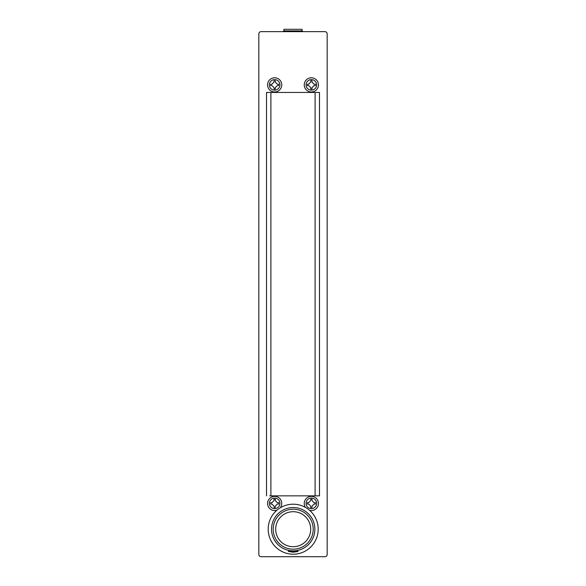 <?xml version="1.0" encoding="UTF-8"?>
<svg xmlns="http://www.w3.org/2000/svg" width="586" height="586" viewBox="0 0 586 586"><rect width="100%" height="100%" fill="white"/><g stroke="black" fill="none" stroke-linecap="round" stroke-linejoin="round"><path stroke-width="0.88" d="M288.041 30.897L283.932 30.897L283.932 29.3L302.068 29.3L302.068 30.897L288.041 30.897M292.736 31.644L292.736 30.897M283.346 31.644L283.346 31.168L288.708 30.897M293.667 31.644L293.667 31.168L297.292 30.897M290.041 31.644L290.041 31.168L292.333 31.168L292.333 31.644M297.38 31.644L297.38 31.168L302.654 31.168L302.654 31.644M295.959 31.168L295.959 31.644M316.337 92.449L319.48 92.449L319.48 495.844L316.337 495.844M304.251 84.875A7.091 7.091 0 0 0 311.349 91.973A7.091 7.091 0 0 0 318.44 84.875A7.091 7.091 0 0 0 311.349 77.784A7.091 7.091 0 0 0 304.251 84.875M309.62 510.347A7.091 7.091 0 0 0 318.44 503.469A7.091 7.091 0 0 0 311.349 496.379A7.091 7.091 0 0 0 305.445 507.403M267.56 84.875A7.091 7.091 0 0 0 274.651 91.973A7.091 7.091 0 0 0 281.749 84.875A7.091 7.091 0 0 0 274.651 77.784A7.091 7.091 0 0 0 267.56 84.875M280.269 507.806A7.091 7.091 0 0 0 274.651 496.379A7.091 7.091 0 0 0 267.56 503.469A7.091 7.091 0 0 0 276.988 510.164M325.032 31.644L260.968 31.644C259.686 31.783 258.975 32.494 258.836 33.776L258.836 554.568C258.975 555.85 259.686 556.568 260.968 556.7L325.032 556.7C326.314 556.568 327.025 555.85 327.164 554.568L327.164 33.776C327.025 32.494 326.314 31.783 325.032 31.644M319.48 495.844L269.663 495.844M269.663 92.449L266.52 92.449L266.52 495.844M319.48 92.449L266.52 92.449M273.97 507.476L275.303 507.527L275.31 506.092L277.39 504.026L278.709 504.026L278.716 502.693L277.368 502.693L275.332 500.634L275.332 499.206L273.999 499.199L273.999 500.634L271.911 502.7L270.593 502.693L270.673 504.033M274.629 508.641A5.281 5.281 0 0 0 279.932 503.381A5.281 5.281 0 0 0 274.673 498.085A5.281 5.281 0 0 0 269.37 503.345A5.281 5.281 0 0 0 274.629 508.641M278.716 502.693L277.368 502.693M275.31 506.092L277.39 504.026M270.593 504.033L271.933 504.033L273.977 506.084L274.314 507.52M271.933 504.033L273.977 506.084M273.999 500.634L271.911 502.7M308.851 502.458L307.291 502.693L307.284 504.033L308.632 504.033L310.668 506.084L310.668 507.52L312.001 507.527L312.001 506.092L314.089 504.026L315.407 504.026L315.407 502.693L314.059 502.693L312.023 500.634L312.03 499.206L310.697 499.199L310.69 500.634L308.522 502.7M311.327 508.641A5.281 5.281 0 0 0 316.63 503.381A5.281 5.281 0 0 0 311.371 498.085A5.281 5.281 0 0 0 306.068 503.345A5.281 5.281 0 0 0 311.327 508.641M314.059 502.693L312.023 500.634M308.632 504.033L310.668 506.084M273.97 88.991L275.303 89.043L275.31 87.607L277.39 85.541L278.709 85.541L278.716 84.208L277.368 84.208L275.332 82.15L275.332 80.722L273.999 80.714L273.999 82.15L271.911 84.216L270.593 84.384M274.629 90.156A5.281 5.281 0 0 0 279.932 84.897A5.281 5.281 0 0 0 274.673 79.601A5.281 5.281 0 0 0 269.37 84.86A5.281 5.281 0 0 0 274.629 90.156M270.681 84.208L270.593 85.541L271.933 85.541L273.977 87.6L274.314 89.035M273.999 82.15L271.911 84.216M275.332 80.765L274.666 80.714M277.368 84.208L275.332 82.15M274.636 89.035L275.303 88.999M271.933 85.541L273.977 87.6M307.379 84.208L307.284 85.541L308.632 85.541L310.668 87.6L310.668 89.035L312.001 89.043L312.001 87.607L314.089 85.541L315.407 85.541L315.407 84.208L314.059 84.208L312.023 82.15L312.03 80.722L310.697 80.714L310.69 82.15L308.61 84.216L307.291 84.384M311.327 90.156A5.281 5.281 0 0 0 316.63 84.897A5.281 5.281 0 0 0 311.371 79.601A5.281 5.281 0 0 0 306.068 84.86A5.281 5.281 0 0 0 311.327 90.156M310.69 82.15L308.61 84.216M312.03 80.765L311.364 80.714M314.059 84.208L312.023 82.15M312.001 87.607L314.177 85.541M308.632 85.541L310.668 87.6L310.668 89.035L312.001 88.999M293.198 552.18C286.744 551.338 286.744 551.096 293.198 551.463C299.651 551.096 299.651 551.338 293.198 552.18C286.744 551.338 286.744 551.096 293.198 551.463C299.651 551.096 299.651 551.338 293.198 552.18M293.198 507.535A21.667 21.667 0 0 1 314.865 529.202A21.667 21.667 0 0 1 293.198 550.869A21.667 21.667 0 0 1 271.53 529.202A21.667 21.667 0 0 1 293.198 507.535M293.198 554.202A25 25 0 0 0 318.198 529.202A25 25 0 0 0 293.198 504.202A25 25 0 0 0 268.198 529.202A25 25 0 0 0 293.198 554.202M293.198 509.197A20.005 20.005 0 0 1 313.202 529.202A20.005 20.005 0 0 1 293.198 549.207A20.005 20.005 0 0 1 273.201 529.202A20.005 20.005 0 0 1 293.198 509.197M293.198 546.701A17.499 17.499 0 0 1 275.698 529.202A17.499 17.499 0 0 1 293.198 511.703A17.499 17.499 0 0 1 310.697 529.202A17.499 17.499 0 0 1 293.198 546.701M288.62 31.168L288.62 31.644M270.893 92.449L270.893 495.844M315.107 92.449L315.107 495.844"/></g></svg>
